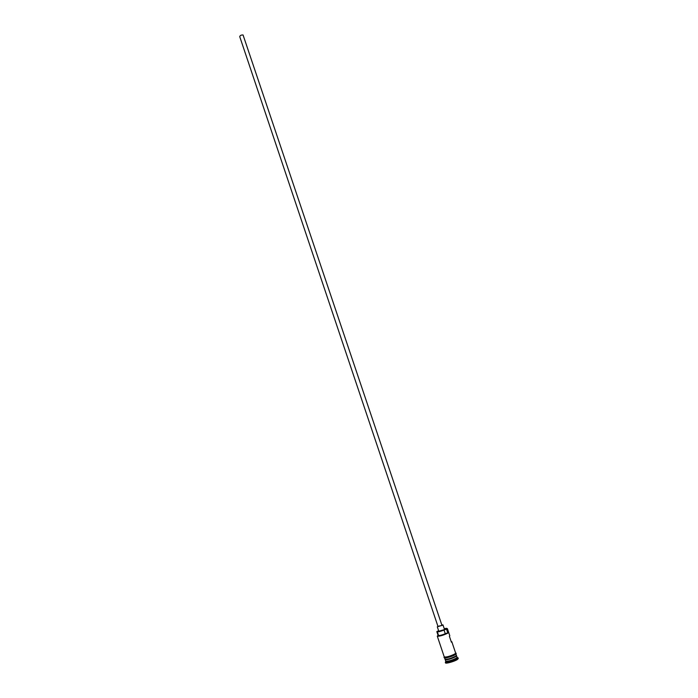 <?xml version="1.0" encoding="UTF-8"?>
<svg xmlns="http://www.w3.org/2000/svg" width="698" height="698" viewBox="0 0 698 698"><rect width="100%" height="100%" fill="white"/><g stroke="black" fill="none" stroke-linecap="round" stroke-linejoin="round"><path stroke-width="1.05" d="M447.025 628.523L447.339 628.881L446.188 629.23L446.956 628.671C447.217 628.209 446.319 628.217 444.26 628.706M438.58 630.617L436.869 631.734L438.03 635.197M243.061 34.979L441.974 625.425L438.021 626.577L239.737 36.654C240.06 35.458 241.168 34.9 243.061 34.979M437.934 626.333L442.584 625.277L442.977 624.911L442.183 624.902M437.306 626.821L438.798 631.245L444.076 629.701L444.469 629.334L442.977 624.911M456.352 655.623L455.803 656.626C451.021 658.982 447.47 659.976 445.158 659.627L445.254 659.427C447.505 659.776 450.969 658.799 455.628 656.504L456.37 655.692L455.585 656.347C451.187 658.546 447.741 659.54 445.245 659.348L445.594 659.776C447.802 659.854 451.187 658.799 455.768 656.626L456.344 655.605M455.907 653.851L456.413 655.343L455.654 656.172C450.864 658.528 447.322 659.531 445.01 659.182L444.513 657.691M456.562 655.788L457.068 657.28L456.309 658.118C452.13 660.247 448.631 661.294 445.804 661.259L445.158 659.627M457.12 657.533L458.028 657.786L457.181 658.729C452.479 661.137 448.535 662.315 445.359 662.262L445.446 662.847C445.481 663.99 454.634 661.425 457.434 659.479L458.281 658.528L458.028 657.786M447.409 628.671L449.8 635.765L449.399 636.279L451.405 642.212L451.798 641.68L451.161 641.497M446.624 629.413L447.872 633.121C443.762 635.11 440.29 636.175 437.471 636.306L437.506 635.834M451.798 641.68L455.654 653.11L454.895 653.939C450.114 656.277 446.563 657.28 444.26 656.949L437.297 636.183M438.449 635.145L437.646 635.913C440.237 635.799 443.509 634.805 447.435 632.929L445.272 633.758C441.729 635.145 439.487 635.704 438.545 635.433L438.562 635.337M447.435 632.929L447.872 633.121M446.188 629.23L444.024 630.05L445.272 633.758M444.024 630.05C440.482 631.437 438.239 632.004 437.306 631.742L436.922 631.437M447.819 657.499L453.15 655.701M452.077 656.146L448.945 657.202M444.207 656.801C443.291 658.17 452.208 655.788 454.956 653.921L455.611 652.962M455.209 654.672C452.051 656.801 442.157 659.182 444.774 657.184M457.033 657.481L457.993 658.013M444.643 657.176C443.658 657.525 443.658 657.56 444.652 657.28C448.046 656.87 451.519 655.745 455.061 653.921C456.527 653.223 456.666 653.092 455.489 653.529M445.804 661.259L445.359 662.262M437.306 631.742L438.545 635.433M453.909 655.361L447.017 657.682"/></g></svg>
